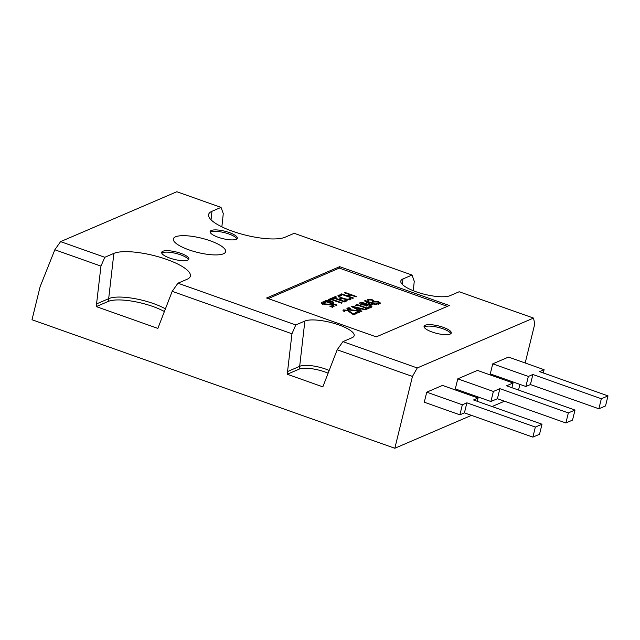 <?xml version="1.0" encoding="UTF-8"?>
<svg xmlns="http://www.w3.org/2000/svg" width="640" height="640" viewBox="0 0 640 640"><rect width="100%" height="100%" fill="white"/><g stroke="black" fill="none" stroke-linecap="round" stroke-linejoin="round"><path stroke-width="0.96" d="M425.2 325.248A14 3.84 13.8 0 0 424.072 326.328A14 3.84 13.8 0 0 434.4 332.76A14 3.84 13.8 0 0 450.128 334.08A14 3.84 13.8 0 0 451.264 333.008A14 3.84 13.8 0 0 440.928 326.568A14 3.84 13.8 0 0 425.2 325.248M450.832 333.664A14 3.84 13.8 0 0 439.28 327.64A14 3.84 13.8 0 0 424.848 326.688A14 3.84 13.8 0 0 424.144 327.104M211.256 230.488A14 3.84 13.8 0 0 210.12 231.568A14 3.84 13.8 0 0 220.456 238A14 3.84 13.8 0 0 236.176 239.32A14 3.84 13.8 0 0 237.312 238.24A14 3.84 13.8 0 0 226.984 231.808A14 3.84 13.8 0 0 211.256 230.488M236.88 238.896A14 3.84 13.8 0 0 225.336 232.88A14 3.84 13.8 0 0 210.904 231.928A14 3.84 13.8 0 0 210.2 232.344M162.816 251.28A14 3.84 13.8 0 0 161.68 252.352A14 3.84 13.8 0 0 172.016 258.784A14 3.84 13.8 0 0 187.736 260.104A14 3.84 13.8 0 0 188.872 259.032A14 3.84 13.8 0 0 178.544 252.6A14 3.84 13.8 0 0 162.816 251.28M188.44 259.688A14 3.84 13.8 0 0 176.896 253.664A14 3.84 13.8 0 0 162.464 252.712A14 3.84 13.8 0 0 161.76 253.136M175.536 236.808A26.912 7.392 13.8 0 0 173.36 238.88A26.912 7.392 13.8 0 0 193.224 251.248A26.912 7.392 13.8 0 0 223.456 253.784A26.912 7.392 13.8 0 0 225.632 251.72A26.912 7.392 13.8 0 0 205.768 239.344A26.912 7.392 13.8 0 0 175.536 236.808M504.456 401.208L492.072 406.528M471.464 415.376L394.824 448.264L32 319.744L40.112 286.704L54.832 249.768L60.584 241.624L104.792 257.288L113.872 253.392A41.088 11.28 -166.2 0 1 160.808 257.496A41.088 11.28 -166.2 0 1 190.216 276.576A41.088 11.28 -166.2 0 1 187.032 279.304L177.952 283.2L295.784 324.944L304.872 321.048A26.48 7.272 -166.2 0 1 335.112 323.688A26.48 7.272 -166.2 0 1 354.064 335.992A26.48 7.272 -166.2 0 1 352.008 337.744L342.928 341.64L417.248 367.968L533.504 318.08L459.184 291.752L450.104 295.648A26.48 7.272 -166.2 0 1 420.856 293.304A26.48 7.272 -166.2 0 1 400.768 281.272A26.48 7.272 -166.2 0 1 402.96 278.952L412.04 275.048L294.2 233.312L285.12 237.208A41.088 11.28 -166.2 0 1 239.744 233.568A41.088 11.28 -166.2 0 1 208.56 214.896A41.088 11.28 -166.2 0 1 211.96 211.296L221.048 207.392L176.84 191.736L60.584 241.624M477.28 401.288L478.088 398.016L442.488 385.408L426.744 392.16L424.28 402.216L459.872 414.824L464.416 412.88L466.888 402.824L462.344 404.776L459.872 414.824M543.28 372.968L544.088 369.688L508.488 357.08L492.744 363.84L490.272 373.896L525.872 386.504L530.416 384.552L532.88 374.496L528.344 376.448L525.872 386.504M533.504 318.08L534.768 323.96L525.184 362.992M519.92 384.392L518.536 390.048M417.248 367.968L412.456 376.448L337.176 349.784L322.84 386.856L287.24 374.248L291.96 333.768L172.192 291.344L157.856 328.416L96.248 306.592L100.96 266.112L54.832 249.768M394.824 448.264L412.456 376.448M511.904 387.704L513.056 383.008L477.456 370.4L457.776 378.848L455.304 388.896L490.904 401.512L497.416 398.712L499.88 388.664L493.376 391.456L490.904 401.512M469.76 395.064L470.176 395.216M370.104 307.376L370.264 306.736C370.84 306.12 369.776 305.36 367.08 304.464L367.416 305.488L362.272 304.832C359.904 303.952 359.144 303.24 359.992 302.712C361.768 302.408 364.096 302.808 366.968 303.912C370.856 305.2 372.384 306.296 371.552 307.192L368.728 306.92L370.576 306.456L370.216 307.896M367.08 304.464L366.784 305.632M359.608 303.064L359.992 302.712L359.792 303.52M372 306.8L371.552 307.192M357.64 312.88L357.84 312.064C358.584 311.84 358.36 311.48 357.176 310.976L348.848 309.968C346.864 309.12 346.432 308.48 347.536 308.064L349 307.688L350.72 308.296L348.768 308.544L349.392 309.616L357.744 310.632L359.688 312.032L359.056 312.56L357.136 312.904L355.416 312.296L358.256 311.736L357.904 313.176M346.984 308.544L347.536 308.064L347.264 309.16M348.768 308.544L348.056 310.288M352.92 314.592L353.056 314.032L355.392 313.032L356.648 313.48L353.544 314.808L347.528 310.696L344.496 310.376L344.504 311.408L342.928 310.856L343.304 309.872L347.984 310.36L351.584 312.592L353.056 314.032L352.888 314.584M344.496 310.376L344.504 311.408M342.928 310.856L343.304 309.872L343.056 310.896M344.304 292.752L345 292.448L356.768 296.616L356.072 296.92L350.76 295.04L348.16 296.152L353.472 298.032L352.768 298.336L341.008 294.168L341.704 293.864L346.872 295.696L349.472 294.576L344.304 292.752M350.952 299.12L350.408 299.464C348.56 300.032 345.816 299.696 342.16 298.448L337.944 295.656L340.248 294.744L341.832 295.304L339.856 295.56C338.872 296.208 339.84 297.064 342.76 298.12C345.576 299.096 347.728 299.384 349.208 298.96L349.792 298.12L351.104 298.864M349.464 299.864L349.792 298.12M339.856 295.56L339.056 297.392M343.8 301.168L345.896 300.272L347.184 300.728L344.392 301.928L332.632 297.76L335.296 296.616L336.584 297.072L334.616 297.92L338.496 299.288L340.336 298.504L341.624 298.96L339.784 299.744L343.8 301.168L343.68 301.672M328.248 299.64L331.928 298.056L333.224 298.52L331.696 299.168L342.176 302.88L341.48 303.184L331 299.472L329.544 300.096L328.248 299.64M331.328 301.08C333.704 302.016 334.344 302.728 333.248 303.224L332.584 303.512L337.032 305.088L336.336 305.384L324.568 301.216L326.04 300.584C327.104 300.112 328.864 300.28 331.328 301.08L331.2 301.592M333.776 302.8L333.248 303.224M447.36 306.368L339.312 268.096L268.224 298.6M332.184 307L332.384 306.184C333.128 305.952 332.904 305.592 331.72 305.096L323.392 304.08C321.408 303.232 320.976 302.6 322.08 302.176L323.544 301.8L325.264 302.408L323.312 302.656L323.936 303.728L332.288 304.744L334.232 306.144L333.6 306.672L331.68 307.016L329.96 306.408L332.8 305.856L332.448 307.288M321.528 302.656L322.08 302.176L321.808 303.272M323.544 301.8L322.6 304.4M351.36 306.528L352.056 306.232L365.856 309.528L365.088 309.856L361.264 308.912L359.112 309.832L361.92 311.216L361.16 311.544L351.36 306.528M367.04 308.008L368.176 307.52L369.472 307.976L366.488 309.256L365.2 308.8L366.4 308.28L357.576 305.152L357.16 305.952L355.728 305.448L356.416 304.248L367.04 308.008L366.76 309.144M372.864 303.264L373.496 302.992L377.024 304.736L373.52 303.992L371.104 305.024L364.496 300.896L365.256 300.568L372.864 303.264L372.584 304.392M378.28 303.968L378.464 303.216C379.168 302.936 378.84 302.52 377.48 301.968L373.472 301.984L372.592 301.352C373.44 301.096 373.176 300.68 371.816 300.112L369.008 299.856L368.888 300.608L367.592 300.152L367.888 299.328L372.152 299.68L374.016 301.176L378.088 301.632C380.296 302.528 380.856 303.208 379.752 303.672L377.952 303.968L376.376 303.416L378.808 302.912L378.456 304.352M372.52 301.648L373.056 300.976L372.704 302.408M369.008 299.856L368.888 300.608M367.592 300.152L367.888 299.328L367.68 300.184M374.064 301.056L373.856 301.824M380.288 303.216L379.752 303.672M478.088 398.016L473.544 399.968L542 424.216L535.344 427.072L466.888 402.824M513.056 383.008L506.544 385.8L575 410.056L568.344 412.912L499.88 388.664M544.088 369.688L539.544 371.64L608 395.888L601.336 398.752L532.88 374.496M221.048 207.392L223.272 213.616L221.864 226.848M412.04 275.048L414.264 281.272L413.264 290.704M266.584 298.016L376.272 336.872L449.352 305.512L339.664 266.656L266.584 298.016M164.192 311.432A34.608 9.504 13.8 0 0 108.36 301.392L96.248 306.592M165.256 308.76A34.608 9.504 13.8 0 0 109.064 298.52L96.952 303.72M327.888 373.08A19.992 5.488 13.8 0 0 299.352 369.048L287.24 374.248M328.976 370.368A19.992 5.488 13.8 0 0 300.056 366.176L287.952 371.376M339.312 268.096L339.664 266.656M172.192 291.344L177.952 283.2M104.792 257.288L100.96 266.112M337.176 349.784L342.928 341.64M295.784 324.944L291.96 333.768M528.344 376.448L492.744 363.84M601.336 398.752L598.872 408.8L605.528 405.944L608 395.888M598.872 408.8L530.416 384.552M493.376 391.456L457.776 378.848M568.344 412.912L565.872 422.968L572.528 420.104L575 410.056M565.872 422.968L497.416 398.712M462.344 404.776L426.744 392.16M535.344 427.072L532.872 437.128L539.536 434.272L542 424.216M532.872 437.128L464.416 412.88M321.728 303.608L323.192 303.232M323.816 304.224L323.936 303.728M327.28 304.72L327.432 304.104M332.16 305.264L332.288 304.744M332.648 306.464L333.28 306.784M332.464 304.016L332.584 303.512M325.784 301.648L326.04 300.584M332.16 303L332.848 303.4M331.672 303.736L331.904 302.792C332.696 302.48 332.288 302.016 330.688 301.4L326.56 301.376L331.296 303.056L332.296 302.456L331.944 303.896M326.44 301.88L326.56 301.376M331.168 303.56L331.296 303.056M331.352 299.592L331.928 298.056M331.576 299.672L331.696 299.168M345.616 301.4L345.896 300.272M335.016 297.744L335.296 296.616M334.496 298.424L334.616 297.92M338.368 299.792L338.496 299.288M340.056 299.632L340.336 298.504M339.664 300.248L339.784 299.744M338.24 296.392L338.56 295.104M338.208 296.536L339.896 296.176M340.072 295.48L340.248 294.744M342.64 298.616L342.76 298.12M349.016 299.752L349.208 298.96M344.88 292.952L345 292.448M348.04 296.656L348.16 296.152M341.584 294.368L341.704 293.864M346.744 296.2L346.872 295.696M349.192 295.712L349.472 294.576M355.12 314.136L355.392 313.032M347.864 310.816L347.984 310.36M351.368 313.464L351.584 312.592M347.184 309.496L348.648 309.12M348.792 308.536L349 307.688M349.272 310.112L349.392 309.616M352.736 310.608L352.888 309.984M357.616 311.152L357.744 310.632M358.104 312.344L358.736 312.672M351.912 306.816L352.056 306.232M358.968 310.424L359.112 309.832M358 309.304L359.736 308.552L353.12 306.904L358 309.304L357.864 309.856M359.464 309.688L359.736 308.552M353.736 307.744L353.864 307.232M353 307.376L353.12 306.904M367.904 308.648L368.176 307.52M366.192 309.152L366.4 308.28M356.096 305.576L356.416 304.248M360.392 303.992L360.904 303.984M366.384 305.264L366.968 303.912M370.448 306.976L371.016 307.344M366.136 305.648L366.304 304.952L365.104 303.792L361.248 303.184L360.704 304.8M361.248 303.184C360.848 303.528 361.36 303.952 362.8 304.472L366.504 304.768L366.152 306.208M362.68 304.968L362.8 304.472M373.216 304.12L373.496 302.992M374.04 304.176L374.152 303.72M365.08 301.288L365.256 300.568M370.488 304.28L372.224 303.536L366.056 301.352L370.488 304.28L370.368 304.768M371.944 304.664L372.224 303.536M366.624 302.336L366.768 301.752M365.928 301.864L366.056 301.352M372.024 300.184L372.152 299.68M372.904 301.584L373.496 301.976M373.888 301.808L374.048 301.184M377.96 302.152L378.088 301.632M378.68 303.448L379.344 303.816M108.36 301.392L113.872 253.392M299.352 369.048L304.872 321.048M211.96 211.296L211.056 219.816M402.96 278.952L402.376 284.44M344.168 310.696L344.032 311.24"/></g></svg>
